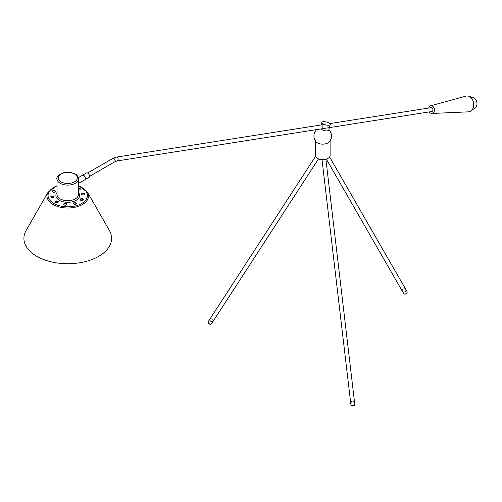 <?xml version="1.0" encoding="UTF-8"?>
<svg xmlns="http://www.w3.org/2000/svg" width="502" height="502" viewBox="0 0 502 502"><rect width="100%" height="100%" fill="white"/><g stroke="black" fill="none" stroke-linecap="round" stroke-linejoin="round"><path stroke-width="0.75" d="M330.109 139.87A7.404 4.273 180 0 1 329.325 141.79A7.404 4.273 180 0 1 317.471 142.894A7.404 4.273 180 0 1 316.084 141.79A7.404 4.273 180 0 1 315.3 139.87M330.109 140.729L330.109 155.388A7.404 4.273 180 0 1 325.534 159.335A7.404 4.273 180 0 1 317.471 158.412A7.404 4.273 180 0 1 315.3 155.388L315.3 140.729M402.78 289.66A1.952 1.506 -29.9 0 0 402.767 289.673A1.952 1.506 -29.9 0 0 402.46 291.442A1.952 1.506 -29.9 0 0 404.901 291.781A1.952 1.506 -29.9 0 0 405.836 289.497A1.952 1.506 -29.9 0 0 404.135 288.882M211.392 318.939A1.952 1.192 33 0 0 209.817 319.222A1.952 1.192 33 0 0 210.947 321.368A1.952 1.192 33 0 0 213.086 321.343A1.952 1.192 33 0 0 212.697 319.787M322.93 124.948L322.842 128.631M323.213 123.887A4.286 1.481 -165.1 0 1 321.92 122.337A4.286 1.481 -165.1 0 1 326.444 122.011A4.286 1.481 -165.1 0 1 330.203 124.546A4.286 1.481 -165.1 0 1 327.536 125.211A4.286 1.481 -165.1 0 1 323.213 123.887M330.203 124.546L328.697 130.2A4.286 1.481 -165.1 0 1 326.03 130.865A4.286 1.481 -165.1 0 1 321.707 129.547A4.286 1.481 -165.1 0 1 320.866 128.939M428.708 108.055A3.897 2.886 81.1 0 1 430.641 105.796L466.013 96.108A7.988 5.911 81.1 0 1 468.661 96.202A7.988 5.911 81.1 0 1 473.574 102.985A7.988 5.911 81.1 0 1 470.976 110.942A7.988 5.911 81.1 0 1 468.485 111.839L431.846 113.471A3.897 2.886 81.1 0 1 430.534 113.126A3.897 2.886 81.1 0 1 429.317 111.908M430.641 105.796A3.897 2.886 81.1 0 1 434.33 109.147A3.897 2.886 81.1 0 1 431.846 113.471M468.661 96.202L473.549 97.827A5.453 4.035 81.1 0 1 476.9 102.458A5.453 4.035 81.1 0 1 475.13 107.899L470.976 110.942M329.751 123.599L431.174 107.666A1.952 1.443 81.1 0 1 432.906 109.373A1.952 1.443 81.1 0 1 431.783 111.519L116.966 160.966L114.814 161.782A1.952 1.123 60 0 0 114.814 159.536A1.952 1.123 60 0 0 112.862 158.412L116.364 157.113A1.952 1.443 81.1 0 1 118.089 158.814A1.952 1.443 81.1 0 1 116.966 160.966M84.938 179.703A2.535 1.462 -120 0 0 85.007 179.666A2.535 1.462 -120 0 0 85.007 176.742A2.535 1.462 -120 0 0 82.479 175.28A2.535 1.462 -120 0 0 82.41 175.323M85.007 179.666L89.005 177.357A2.535 1.462 -120 0 0 89.005 174.432A2.535 1.462 -120 0 0 86.469 172.97L82.479 175.28M78.475 183.437L84.869 179.747A2.535 1.462 -120 0 0 84.869 176.823A2.535 1.462 -120 0 0 82.341 175.361L78.306 177.689M66.822 204.578A1.556 0.897 0 0 0 65.323 203.919A1.556 0.897 0 0 0 63.817 204.578M65.078 205.23A1.556 0.897 180 0 1 63.76 204.339A1.556 0.897 180 0 1 65.323 203.442A1.556 0.897 180 0 1 66.879 204.339A1.556 0.897 180 0 1 65.078 205.23M76.342 203.712A1.556 0.897 0 0 0 74.836 203.046A1.556 0.897 0 0 0 73.336 203.712M75.545 204.27A1.556 0.897 180 0 1 73.279 203.473A1.556 0.897 180 0 1 74.836 202.57A1.556 0.897 180 0 1 76.398 203.473A1.556 0.897 180 0 1 75.545 204.27M83.15 199.777A1.556 0.897 0 0 0 81.65 199.112A1.556 0.897 0 0 0 80.144 199.777M83.037 199.947A1.556 0.897 180 0 1 81.286 200.411A1.556 0.897 180 0 1 80.088 199.539A1.556 0.897 180 0 1 81.65 198.635A1.556 0.897 180 0 1 83.206 199.539A1.556 0.897 180 0 1 83.037 199.947M84.662 194.28A1.556 0.897 0 0 0 83.156 193.621A1.556 0.897 0 0 0 81.657 194.28M84.694 193.904A1.556 0.897 180 0 1 84.719 194.042A1.556 0.897 180 0 1 83.156 194.945A1.556 0.897 180 0 1 81.6 194.042A1.556 0.897 180 0 1 83.037 193.144A1.556 0.897 180 0 1 84.694 193.904M80.289 189.323A1.556 0.897 0 0 0 79.887 188.928A1.556 0.897 0 0 0 78.475 188.683M78.475 188.206A1.556 0.897 180 0 1 79.887 188.451A1.556 0.897 180 0 1 80.339 189.085A1.556 0.897 180 0 1 78.475 189.969M55.371 191.601A1.556 0.897 0 0 0 54.028 190.948A1.556 0.897 0 0 0 52.484 191.431A1.556 0.897 0 0 0 52.365 191.601M52.484 190.955A1.556 0.897 180 0 1 54.235 190.49A1.556 0.897 180 0 1 55.427 191.362A1.556 0.897 180 0 1 53.871 192.266A1.556 0.897 180 0 1 52.308 191.362A1.556 0.897 180 0 1 52.484 190.955M53.865 197.098A1.556 0.897 0 0 0 52.365 196.439A1.556 0.897 0 0 0 50.859 197.098M50.821 196.997A1.556 0.897 180 0 1 50.802 196.859A1.556 0.897 180 0 1 52.365 195.962A1.556 0.897 180 0 1 53.921 196.859A1.556 0.897 180 0 1 52.484 197.757A1.556 0.897 180 0 1 50.821 196.997M58.238 202.055A1.556 0.897 0 0 0 56.739 201.39A1.556 0.897 0 0 0 55.233 202.055M55.634 202.45A1.556 0.897 180 0 1 55.176 201.817A1.556 0.897 180 0 1 56.739 200.913A1.556 0.897 180 0 1 58.295 201.817A1.556 0.897 180 0 1 57.335 202.645A1.556 0.897 180 0 1 55.634 202.45M87.48 192.247L109.38 230.456A43.843 25.313 180 0 1 90.774 259.954A43.843 25.313 180 0 1 36.759 256.309A43.843 25.313 180 0 1 26.135 230.456L48.041 192.247A20.77 11.992 0 0 0 53.074 204.496A20.77 11.992 0 0 0 78.663 206.222A20.77 11.992 0 0 0 87.48 192.247L78.475 185.614M351.707 401.518A1.952 0.32 -6.7 0 0 350.578 401.951A1.952 0.32 -6.7 0 0 352.548 402.039A1.952 0.32 -6.7 0 0 354.45 401.493A1.952 0.32 -6.7 0 0 354.393 401.431A1.952 0.32 -6.7 0 0 353.251 401.336M326.344 159.109L402.46 291.442A1.952 1.506 -29.9 0 0 404.901 291.781A1.952 1.506 -29.9 0 0 405.836 289.497L407.003 291.53A1.952 1.506 150.1 0 1 406.4 293.576A1.952 1.506 150.1 0 1 404.079 293.921A1.952 1.506 150.1 0 1 403.627 293.475L404.11 293.952C406.57 294.015 407.53 293.212 407.003 291.53M315.507 156.386L209.817 319.222A1.952 1.192 33 0 0 210.947 321.368A1.952 1.192 33 0 0 213.086 321.343L211.493 323.803A1.952 1.192 -147 0 1 209.353 323.828A1.952 1.192 -147 0 1 208.223 321.675C209.139 324.248 210.225 324.957 211.493 323.803A1.952 1.192 -147 0 0 211.543 323.708M322.014 159.642L350.578 401.951A1.952 0.32 -6.7 0 0 352.548 402.039A1.952 0.32 -6.7 0 0 354.45 401.493A1.952 0.32 -6.7 0 0 354.393 401.431M60.184 183.28A10.718 6.187 0 0 0 71.861 184.623A10.718 6.187 0 0 0 78.475 178.907C78.08 176.459 77.001 174.847 75.244 174.081L70.983 172.525C62.066 170.329 55.245 177.852 57.04 178.907A10.718 6.187 0 0 0 60.184 183.28M61.006 181.849A9.551 5.509 180 0 1 65.291 172.625A9.551 5.509 180 0 1 76.982 179.377A9.551 5.509 180 0 1 61.006 181.849M78.475 178.907L78.475 194.494A10.718 6.187 180 0 1 71.861 200.21A10.718 6.187 180 0 1 60.184 198.874A10.718 6.187 180 0 1 57.04 194.494L57.04 178.907M57.04 192.486A11.885 6.865 0 0 0 59.355 200.304A11.885 6.865 0 0 0 74.629 201.051A11.885 6.865 0 0 0 78.475 192.486M78.475 185.909A19.703 11.377 180 0 1 83.075 202.607A19.703 11.377 180 0 1 53.827 203.492A19.703 11.377 180 0 1 57.04 185.909M208.355 322.899A1.751 1.073 33 0 0 210.325 324.173M351.237 405.698L354.682 405.29M354.826 405.058A1.952 0.32 173.3 0 1 354.876 405.12A1.952 0.32 173.3 0 1 352.981 405.666A1.952 0.32 173.3 0 1 351.005 405.578L352.247 405.892C354.707 405.516 355.579 405.258 354.876 405.12L325.892 159.247M329.594 156.95L405.836 289.497M318.513 158.914L213.086 321.343M321.92 122.337L321.224 124.942M316.762 129.585A8.766 8.766 0 0 0 316.084 141.79M329.325 141.79A8.766 8.766 0 0 0 328.816 129.748M116.364 157.113L324.374 124.446M89.525 176.384L114.814 161.782M87.574 173.008L112.862 158.412M57.04 185.614L48.041 192.247M56.205 201.446A11.69 11.69 0 0 0 56.086 202.632M402.46 291.442L403.627 293.475M209.817 319.222L208.223 321.675M350.578 401.951L351.005 405.578"/></g></svg>
